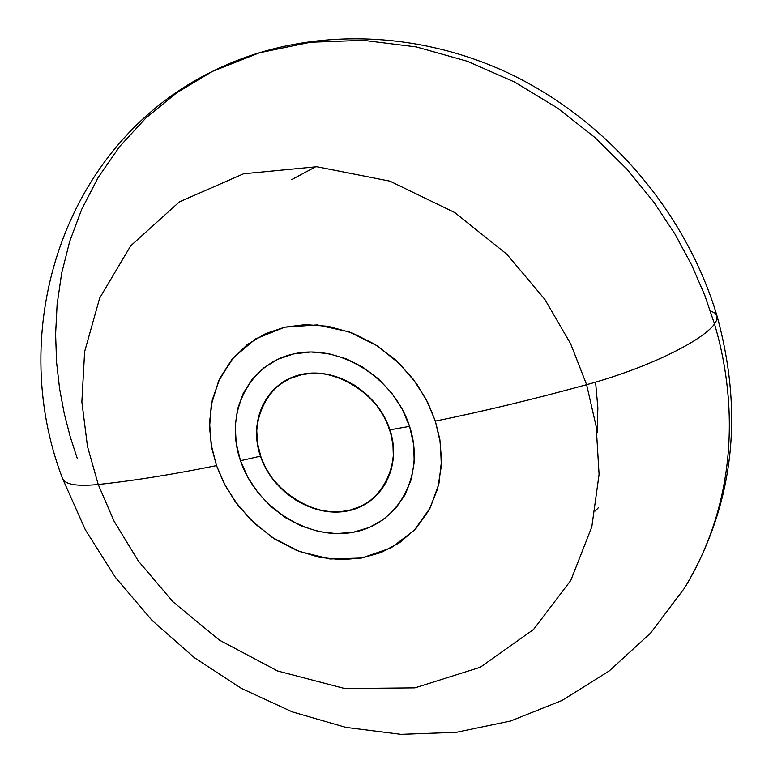 <?xml version="1.0" encoding="UTF-8"?>
<svg xmlns="http://www.w3.org/2000/svg" width="773" height="773" viewBox="0 0 773 773"><rect width="100%" height="100%" fill="white"/><g stroke="black" fill="none" stroke-linecap="round" stroke-linejoin="round"><path stroke-width="1.16" d="M597.094 433.102L597.867 407.815L595.577 382.123M291.759 179.558L315.848 166.678M714.503 324.013C734.852 392.008 741.935 493.406 684.636 587.944C741.935 493.406 734.852 392.008 714.503 324.013C701.604 341.676 645.455 368.692 586.62 384.674L596.186 426.503L599.075 474.4L591.818 526.838L570.822 580.378L533.554 629.464L480.246 667.283L414.937 687.864L344.768 688.54L277.604 670.993L219.377 640.102L172.91 601.752L138.328 560.995L114.124 521.263L98.219 484.487C77.029 486.546 65.145 484.584 62.584 478.593C65.145 484.584 77.029 486.546 98.219 484.487L114.124 521.263L138.328 560.995L172.91 601.752L219.377 640.102L277.604 670.993L344.768 688.54L414.937 687.864L480.246 667.283L533.554 629.464L570.822 580.378L591.818 526.838L599.075 474.4L596.186 426.503L586.62 384.674C533.94 399.168 483.512 411.304 435.354 421.101L439.847 439.393L441.538 460.457L438.919 483.724L430.29 507.774L414.386 530.201L391.032 547.902L361.851 558L329.984 558.995L299.132 551.41L272.222 537.428L250.713 519.814L234.76 500.972L223.687 482.594L216.508 465.607C172.292 474.554 132.859 480.845 98.219 484.487C132.859 480.845 172.292 474.554 216.508 465.607L225.329 485.753L238.152 505.552L254.819 523.736L274.695 539.042L296.658 550.434L319.355 557.323L341.453 559.691L361.851 558L381.128 552.511L399.631 542.694L416.038 528.423L429.034 510.151L437.634 488.855L441.364 465.945L440.388 442.919L435.354 421.101L426.493 399.97L413.255 379.166L395.795 360.121L374.895 344.294L351.841 332.825L328.187 326.283L305.422 324.602L284.725 327.172L265.487 333.646L247.408 344.468L231.784 359.59L219.812 378.393L212.314 399.776L209.531 422.338L211.174 444.668L216.508 465.607L211.792 448.06L209.541 427.682L211.261 404.859L218.691 380.799L233.34 357.735L255.757 338.787L284.725 327.172L317.201 324.902L349.241 331.859L377.495 345.946L400.105 364.228L416.773 383.978L428.174 403.293L435.354 421.101C483.512 411.304 533.94 399.168 586.62 384.674L570.667 343.821L544.888 299.451L506.769 254.172L454.804 212.575L389.94 181.153L316.843 166.736L243.63 173.761L179.394 201.859L130.695 245.814L99.678 298.069L84.624 351.657L81.861 401.883L87.475 446.388L98.219 484.487L87.475 446.388L81.861 401.883L84.624 351.657L99.678 298.069L130.695 245.814L179.394 201.859L243.63 173.761L316.843 166.736L389.94 181.153L454.804 212.575L506.769 254.172L544.888 299.451L570.667 343.821L586.62 384.674C645.455 368.692 701.604 341.676 714.503 324.013L704.85 295.499L691.825 265.342L674.848 233.842L653.369 201.521L626.855 169.084L594.949 137.526L557.507 108.065L514.75 82.131L467.327 61.26L416.367 46.931L363.445 40.331L310.485 42.235L259.506 52.767L212.401 71.425L259.506 52.767L310.485 42.235L363.445 40.331L416.367 46.931L467.327 61.26L514.75 82.131L557.507 108.065L594.949 137.526L626.855 169.084L653.369 201.521L674.848 233.842L691.825 265.342L704.85 295.499L714.503 324.013L716.938 319.684L717.035 315.983L716.938 319.684L714.503 324.013M710.329 310.785L714.793 312.988L717.035 315.983M389.93 429.827L389.66 429.875C380.152 394.645 333.337 365.6 301.557 374.721C268.299 379.958 247.408 422.879 260.723 456.109L260.443 456.167C247.911 420.251 266.637 381.794 301.451 374.432C336.071 366.528 378.074 392.645 389.93 429.827L409.574 426.348C425.701 474.989 398.433 524.384 353.242 532.259C308.272 540.839 256.24 507.552 240.49 460.727L260.443 456.167C272.483 492.198 312.611 517.775 347.077 511.03C381.717 504.817 402.318 466.902 389.93 429.827C402.318 466.902 381.717 504.817 347.077 511.03C312.611 517.775 272.483 492.198 260.443 456.167L265.207 466.747L270.096 475.095L273.526 479.878L283.44 490.7L295.267 499.773L308.34 506.499L321.829 510.518L330.95 511.716L341.695 511.504L350.44 509.977L360.247 506.576L369.194 501.474L378.77 492.961L386.307 482.13L391.235 469.569L393.322 456.109L392.964 444.89L390.79 433.634L387.611 424.329L383.311 415.449L376.693 405.419L366.499 394.307L354.314 385.041L340.864 378.287L327.047 374.393L321.442 373.61L310.466 373.446L301.557 374.721L289.885 378.548L279.507 384.674L270.202 393.476L263.023 404.501L258.472 417.091L256.723 430.426L257.544 443.287L260.723 456.109C270.453 490.227 315.297 518.712 346.98 510.731C380.016 506.605 402.868 464.254 389.66 429.875L389.93 429.827C378.074 392.645 336.071 366.528 301.451 374.432C266.637 381.794 247.911 420.251 260.443 456.167L240.49 460.727C224.093 414.048 248.172 363.735 293.653 353.899C338.883 343.338 394.124 377.562 409.574 426.348L389.93 429.827M409.574 426.348L413.652 444.359L414.222 462.264L411.275 479.366L404.965 494.991L395.563 508.537L383.476 519.504L369.175 527.505L353.242 532.259L336.284 533.621L318.94 531.573L301.847 526.22L285.643 517.765L270.908 506.528L258.172 492.942L247.911 477.482L240.49 460.727L236.2 443.277L235.224 425.768L237.611 408.859L243.292 393.177L252.104 379.34L263.728 367.89L277.758 359.281L293.653 353.899L310.814 351.976L328.573 353.619L346.227 358.788L363.059 367.301L378.384 378.828L391.582 392.897L402.115 408.956L409.574 426.348M77.155 458.099L70.246 436.813L64.304 413.787L59.637 388.993L56.593 362.431L55.608 334.187L57.115 304.417L61.637 273.371L69.676 241.466L81.745 209.222L98.258 177.336L119.554 146.638L145.778 118.095L176.843 92.692L212.401 71.425C301.46 26.949 414.454 27.867 511.832 74.739C609.056 122.057 686.424 213.058 717.054 316.07C744.254 415.169 733.442 505.803 684.636 587.944L650.595 633.077L609.259 670.925L562.048 700.464L510.538 721.035L456.331 732.321L400.945 734.35L345.811 727.383L292.213 711.865L241.35 688.376L194.284 657.61L152.001 620.342L115.428 577.431L85.368 529.824L62.555 478.545C5.266 329.395 63.628 144.097 212.401 71.425M595.249 511.001L598.35 507.764"/></g></svg>
